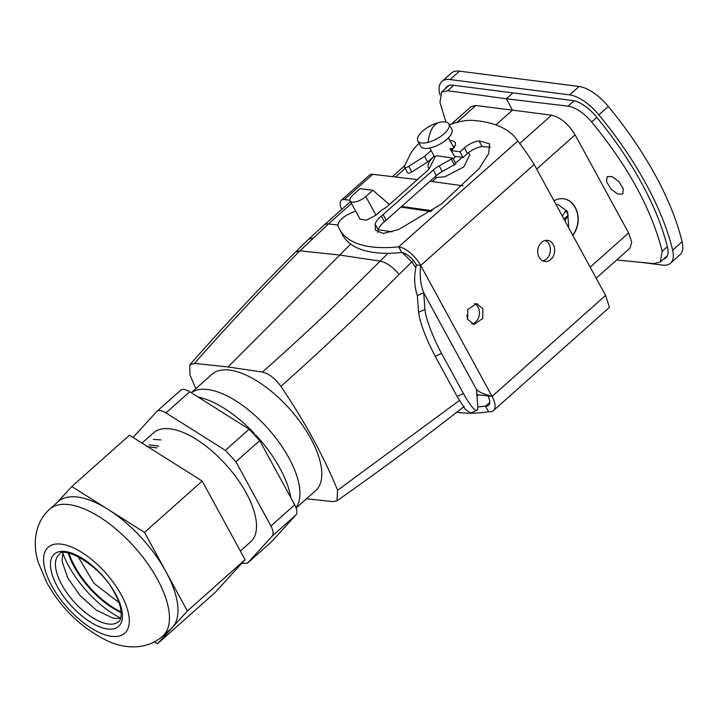 <?xml version="1.0" encoding="UTF-8"?>
<svg xmlns="http://www.w3.org/2000/svg" width="718" height="718" viewBox="0 0 718 718"><rect width="100%" height="100%" fill="white"/><g stroke="black" fill="none" stroke-linecap="round" stroke-linejoin="round"><path stroke-width="1.08" d="M568.782 227.947L567.579 211.559L558.003 204.504L555.956 204.433M555.876 204.289L558.003 204.504M561.673 214.906A8.221 6.525 -82.7 0 1 562.679 215.606L565.712 210.733L567.121 212.851L568.189 215.274L565.156 220.148A8.221 6.525 -82.7 0 1 565.317 221.602M568.189 215.274L563.935 219.062M596.811 117.384L591.659 121.97C583.671 112.771 575.791 107.503 568.019 106.156L506.289 98.788L512.912 92.891L572.731 100.556A28.334 12.736 48.3 0 1 596.12 116.549A212.519 95.494 48.3 0 1 596.811 117.384A212.519 95.494 48.3 0 1 667.318 246.705A212.519 95.494 48.3 0 1 667.507 247.477A28.334 12.736 48.3 0 1 665.81 257.897A28.334 12.736 48.3 0 1 663.441 259.189M512.912 92.891L453.094 85.227A28.334 12.736 48.3 0 0 446.632 86.752A28.334 12.736 48.3 0 0 445.079 88.951M670.513 263.192A35.424 15.913 -131.7 0 0 672.64 250.169A219.609 98.671 48.3 0 0 598.875 114.871A35.424 15.913 48.3 0 0 569.643 94.884L579.094 86.474A35.424 15.913 48.3 0 1 608.334 106.461A219.609 98.671 48.3 0 1 682.1 241.751A35.424 15.913 -131.7 0 1 679.973 254.782L670.513 263.192A35.424 15.913 -131.7 0 1 662.436 265.095L641.506 262.411M439.838 94.668A219.609 98.671 48.3 0 1 439.793 94.489A35.424 15.913 48.3 0 1 441.92 81.457A35.424 15.913 48.3 0 1 449.998 79.554L459.457 71.145A35.424 15.913 -131.7 0 0 451.38 73.048L441.92 81.457M569.643 94.884L449.998 79.554M579.094 86.474L459.457 71.145M572.74 235.217A21.962 17.429 97.3 0 0 577.173 212.725A21.962 17.429 97.3 0 0 563.37 198.742M553.991 200.834A21.962 17.429 -82.7 0 1 559.295 198.85A21.962 17.429 -82.7 0 1 563.477 198.76A21.962 17.429 -82.7 0 1 577.398 212.788A21.962 17.429 -82.7 0 1 572.838 235.387M445.95 122.069L439.963 102.53L441.489 92.146L447.646 90.737L506.289 98.788L512.481 110.132L551.532 115.203C560.534 117.339 568.396 123.882 575.118 134.849L628.609 232.955L631.723 242.181L629.865 248.266L596.191 278.225M616.699 259.979L653.874 263.623L660.336 261.953L662.167 251.291C651.702 209.602 628.196 166.495 591.659 121.97M618.79 181.528L612.158 176.601L607.096 176.646L606.566 181.833L611.072 189.13L617.704 194.048L622.766 194.004L623.296 188.816L618.79 181.528M451.46 124.061L471.035 106.65L475.846 105.51L512.481 110.132L495.851 124.923M434.776 176.987L436.822 177.436L444.783 176.816L463.882 166.854L469.751 154.792L468.558 152.611M436.822 177.436L432.209 181.546M455.427 162.869A21.253 8.706 -28.6 0 0 462.051 157.341M434.202 156.192A21.253 8.706 -28.6 0 0 428.484 167.895A21.253 8.706 -28.6 0 0 429.095 168.721M453.255 158.804A10.626 4.353 -28.6 0 0 455.562 156.371M453.632 154.828L450.105 149.084L450.662 148.438L453.076 148.805A14.172 6.004 151.9 0 0 455.194 142.568A14.172 6.004 151.9 0 0 449.989 140.746M417.813 140.925L420.766 146.346A17.708 7.261 -28.6 0 0 431.06 147.746A17.708 7.261 -28.6 0 0 446.91 139.31A17.708 7.261 -28.6 0 0 451.864 129.384L448.912 123.972A17.708 7.261 -28.6 0 0 438.617 122.563A17.708 7.261 -28.6 0 0 433.053 124.519A17.708 7.261 -28.6 0 0 426.869 127.894A17.708 7.261 -28.6 0 0 417.813 140.925A17.708 7.261 -28.6 0 0 428.107 142.335A17.708 7.261 -28.6 0 0 443.957 133.898A17.708 7.261 -28.6 0 0 448.912 123.972M542.754 260.84A10.626 8.437 97.3 0 0 549.396 254.827A10.626 8.437 97.3 0 0 545.366 240.467M538.724 246.48A10.626 8.437 97.3 0 0 544.845 261.469A10.626 8.437 97.3 0 0 553.668 255.375A10.626 8.437 97.3 0 0 547.547 240.386A10.626 8.437 97.3 0 0 538.724 246.48M471.825 323.944A10.626 8.437 97.3 0 0 478.466 317.921A10.626 8.437 97.3 0 0 474.445 303.561M449.378 124.824A42.506 18.004 151.9 0 1 472.911 120.418A177.104 75.013 151.9 0 1 517.786 141.024C522.282 146.517 527.748 154.352 534.192 164.512L605.57 295.43L492.081 396.381C484.704 394.604 479.507 392.351 476.519 389.614L477.766 406.325A35.424 5.879 -114.3 0 1 476.851 410.247A35.424 5.879 -114.3 0 1 463.469 393.572L441.588 353.444A35.424 5.879 -114.3 0 1 424.957 309.458L418.585 312.33C420.209 323.495 425.756 338.151 435.225 356.308L457.097 396.444L463.469 393.572M482.738 318.469L482.864 308.776L476.617 303.49L467.795 309.584L467.678 319.277L473.916 324.563L482.738 318.469M418.585 312.33L417.337 295.619C414.106 286.024 413.81 275.793 416.44 264.924L420.712 265.472L492.081 396.381L476.896 394.658M487.818 395.842A14.172 6.363 48.3 0 1 488.68 405.329A14.172 6.363 48.3 0 1 485.601 406.101L489.82 402.358M416.44 264.924A14.172 6.363 -131.7 0 0 401.856 252.503L398.84 246.839A21.253 9.549 -131.7 0 1 420.712 265.472C419.509 275.039 420.506 284.131 423.701 292.747L424.957 309.458M492.081 396.381A21.253 9.549 48.3 0 1 493.392 410.615L609.465 307.358L605.57 295.43M493.392 410.615A21.253 9.549 48.3 0 1 488.77 411.782L488.626 411.773A141.679 56.085 150.9 0 1 470.164 413.2M470.523 413.101L465.273 409.296L457.097 396.444M417.337 295.619L423.701 292.747L476.519 389.614M488.626 411.773L485.458 406.092L477.802 406.989M463.891 407.483L462.904 407.447M485.458 406.092L488.77 411.782M469.931 413.2A141.679 56.085 150.9 0 1 456.774 412.231M453.076 146.4A14.172 6.004 151.9 0 1 454.763 146.436M431.123 150.538L424.58 156.353L408.757 166.325A3.545 1.499 151.9 0 1 404.405 166.971A3.545 1.499 151.9 0 1 404.476 166.073L409.807 155.133A42.506 18.004 151.9 0 1 419.097 143.286M434.184 156.156L427.596 162.017L424.58 156.353M427.596 162.017L411.773 171.988A3.545 1.499 151.9 0 1 407.429 172.634L404.405 166.971M401.856 252.503L398.687 246.821L517.786 141.024M398.687 246.821A141.679 60.007 151.9 0 1 339.479 229.15A141.679 60.007 151.9 0 1 338.115 226.143A14.172 6.004 151.9 0 1 348.652 214.117A21.253 9.002 151.9 0 1 355.733 211.245M401.703 252.485A141.679 60.007 151.9 0 1 342.495 234.813L339.479 229.15M452.905 158.131L439.192 165.912A14.172 6.004 151.9 0 0 433.304 169.951L383.125 214.583L386.14 220.246L436.32 175.614A14.172 6.004 151.9 0 1 442.207 171.575L455.921 163.794L452.905 158.131L436.463 155.671L435.045 156.937L430.091 167.106A14.172 6.004 151.9 0 1 426.519 171.485L387.612 206.102A12.394 5.25 151.9 0 1 381.752 209.997L375.936 215.167L366.584 220.139L360.077 219.214L350.061 200.852A10.626 4.353 -28.6 0 0 365.803 196.588L372.893 190.279L360.077 188.637L352.987 194.946A10.626 4.353 -28.6 0 0 350.061 200.852M454.503 165.059L451.487 159.396M383.125 214.583A28.334 12 151.9 0 1 381.348 216.091L384.363 221.754A28.334 12 151.9 0 0 386.14 220.246M377.821 232.47L378.189 229.823A17.708 7.503 151.9 0 1 384.363 221.754M464.375 147.926L467.391 153.589L463.011 157.484L459.996 151.821L464.375 147.926A14.172 6.004 151.9 0 1 479.032 140.854L489.586 143.797L488.698 153.571L479.265 168.434L441.57 203.957L398.598 229.563L383.304 233.44L375.514 230.245L375.173 224.16A17.708 7.503 151.9 0 1 381.348 216.091M467.391 153.589A14.172 6.004 151.9 0 1 482.047 146.517L490.295 147.244M459.996 151.821L451.344 150.529L454.359 156.192L463.011 157.484M450.105 149.084L452.484 149.443A14.172 6.004 151.9 0 1 451.344 150.529M198.195 397.072A81.655 36.69 48.3 0 1 254.262 433.403M255.608 434.839A81.655 36.69 48.3 0 1 256.793 436.131A81.655 36.69 48.3 0 1 290.799 497.655M296.013 507.626L296.301 507.204A77.921 35.011 -131.7 0 0 288.914 457.958A77.921 35.011 -131.7 0 0 266.854 427.3A77.921 35.011 -131.7 0 0 193.357 391.481L191.159 392.638M296.148 507.985L315.561 490.717A77.921 35.011 -131.7 0 0 310.768 438.519A77.921 35.011 -131.7 0 0 211.972 374.275L191.58 392.414M459.394 400.491L337.586 490.286A341.983 153.661 -131.7 0 0 280.935 386.374C275.048 378.287 268.873 373.522 262.42 372.086C303.624 335.53 342.872 298.535 380.154 261.101L388.052 253.283M195.87 388.6A341.983 153.661 -131.7 0 1 189.938 374.706L189.803 364.825L194.497 363.389L228.028 366.952L262.42 372.086M306.487 498.786L333.035 501.613L337.011 500.805L337.586 490.286M280.935 386.374C322.283 349.522 361.666 312.222 399.064 274.455L413.353 260.419M228.028 366.952L350.707 244.084M467.606 319.106L466.808 315.256M337.936 224.994L328.431 223.98L299.936 250.824C262.635 288.25 227.48 325.775 194.497 363.389M432.236 210.724L401.631 206.479M344.38 199.568L372.75 174.33A14.172 6.363 -131.7 0 0 369.591 175.093L341.221 200.34A14.172 6.363 -131.7 0 1 344.38 199.568L349.854 200.205M341.221 200.34A14.172 6.363 -131.7 0 0 341.822 209.324M350.653 201.938A19.835 8.912 -131.7 0 0 349.181 202.781L324.123 225.075A19.835 8.912 -131.7 0 0 324.033 225.156M431.006 211.568L400.949 207.08M463.038 185.827L430.001 181.232M372.75 174.33L417.436 179.572M372.893 190.279L389.416 204.495M118.982 602.599L94.121 583.42L77.957 556.486M68.964 553.219A56.318 25.309 -131.7 0 0 121.18 611.915M49.659 509.188L58.176 501.613A85.011 38.198 48.3 0 1 77.562 497.044A85.011 38.198 48.3 0 1 108.167 509.457A85.011 38.198 48.3 0 1 165.957 571.707A85.011 38.198 48.3 0 1 172.455 627.379A85.011 38.198 48.3 0 1 171.18 628.645L162.663 636.211A85.011 38.198 48.3 0 0 157.439 579.273A85.011 38.198 48.3 0 0 69.045 504.619A85.011 38.198 48.3 0 0 49.659 509.188C33.773 523.664 32.84 545.402 38.269 562.526L46.751 582.594C61.784 609.304 82.417 628.914 108.642 641.434C124.726 648.623 146.328 650.355 162.663 636.211M57.503 502.214L71.818 486.517L144.524 532.397L187.38 611.009L157.538 643.741L154.532 641.847M121.162 594.692A57.557 25.866 48.3 0 1 111.577 636.336A57.557 25.866 48.3 0 1 51.732 585.789A57.557 25.866 48.3 0 1 61.317 544.145A57.557 25.866 48.3 0 1 121.162 594.692M120.732 618.054A44.803 20.131 48.3 0 1 114.853 618.261L112.223 617.776L96.365 610.165L80.245 595.76L67.806 578.071L62.098 561.431L62.816 552.959M120.624 618.081A65.428 29.402 48.3 0 1 62.78 553.057M71.818 486.517L129.5 435.198L202.207 481.078L245.071 559.69L215.221 592.422L157.538 643.741M245.071 559.69L187.38 611.009M202.207 481.078L144.524 532.397M240.351 551.038L250.672 541.848A73.003 32.804 -131.7 0 0 237.416 478.996A73.003 32.804 -131.7 0 0 170.283 428.843A73.003 32.804 -131.7 0 0 153.634 432.766L142.02 443.096M160.958 439.892L153.437 439.389L160.958 439.892M158.732 446.138L149.102 444.783L158.732 446.138M147.504 446.551L156.982 447.906L146.553 446.506M295.906 515.03C297.566 512.93 297.171 509.529 294.712 504.826L259.71 440.628L249.119 429.211L225.335 450.374L235.926 461.782L270.928 525.989C273.379 530.683 273.782 534.084 272.122 536.193L295.906 515.03L271.53 541.767L247.513 563.154L241.679 563.406M225.335 450.374L165.957 412.895L189.74 391.741L249.119 429.211M165.957 412.895C161.613 410.274 158.481 409.87 156.56 411.692L180.577 390.305M156.56 411.692L133.072 437.45M247.746 562.921L272.122 536.193M189.74 391.741C185.397 389.12 182.264 388.716 180.344 390.538M247.513 563.154L271.53 541.767M121.234 612.634A56.318 25.309 48.3 0 1 68.255 553.084M682.1 241.751L672.64 250.169M598.875 114.871L608.334 106.461M575.118 134.849L536.669 169.053M628.609 232.955L590.16 267.168M551.532 115.203L519.608 143.6M453.74 85.316L447.646 90.737M667.318 246.705L662.167 251.291M574.059 100.789L568.019 106.156M475.846 105.51L456.881 122.383M405.167 168.389L395.492 176.996M438.617 122.563A42.506 20.454 75.7 0 0 431.68 129.357A42.506 20.454 -104.3 0 0 428.107 142.335M534.192 164.512L420.712 265.472M441.588 353.444L435.225 356.308M408.757 166.325L411.773 171.988M439.192 165.912L442.207 171.575M433.304 169.951L436.32 175.614M375.173 224.16L378.189 229.823M479.032 140.854L482.047 146.517M415.839 267.778A354.207 159.154 -131.7 0 0 411.791 261.917L402.304 252.583M399.064 274.455C392.836 266.934 386.535 262.483 380.154 261.101L339.542 255.034L299.936 250.824L295.493 252.036M378.215 229.715L392.19 231.806M351.497 203.472L328.431 223.98A19.835 8.912 -131.7 0 0 324.123 225.075L308.623 239.265M365.803 196.588L375.936 215.167M312.985 238.134L308.677 239.211L295.556 251.973C258.175 289.48 222.921 327.103 189.803 364.834M107.556 628.968A48.348 21.728 -131.7 0 0 115.607 593.983A48.348 21.728 -131.7 0 0 65.338 551.523A48.348 21.728 -131.7 0 0 57.278 586.498A48.348 21.728 -131.7 0 0 107.556 628.968M118.596 621.617A44.803 20.131 48.3 0 1 108.373 624.023A44.803 20.131 48.3 0 1 61.784 584.676A44.803 20.131 48.3 0 1 59.029 554.664C63.058 545.141 101.337 565.416 114.862 593.571C125.058 611.907 120.175 621.994 118.596 621.617M259.71 440.628L235.926 461.782M294.712 504.826L270.928 525.989M448.992 85.46L441.489 92.146M667.363 255.698L660.336 261.953M404.656 165.696L392.369 176.628M429.005 168.847L428.484 167.895M453.857 147.845L448.427 137.874M434.839 157.359L429.768 148.052M433.053 124.519A42.506 42.506 0 0 0 426.869 127.894M470.487 413.119L476.851 410.247M477.003 396.067L478.421 394.882M464.151 406.46C423.647 438.249 381.267 469.689 337.011 500.805"/></g></svg>
